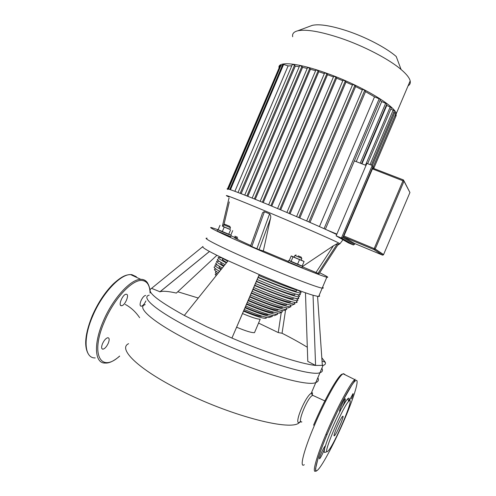 <?xml version="1.0" encoding="UTF-8"?>
<svg xmlns="http://www.w3.org/2000/svg" width="496" height="496" viewBox="0 0 496 496"><rect width="100%" height="100%" fill="white"/><g stroke="black" fill="none" stroke-linecap="round" stroke-linejoin="round"><path stroke-width="0.74" d="M334.49 435.662C336.648 434.062 345.073 414.216 342.699 416.33L342.674 416.349C340.603 417.7 331.954 438.08 334.465 435.686L334.49 435.662M349.054 400.303C349.339 398.468 349.085 397.798 348.285 398.307L347.708 398.803C346.487 400.074 344.714 402.802 342.395 406.974C344.745 401.841 345.669 399.1 345.173 398.753L345.123 398.784C343.728 399.695 338.26 412.647 339.853 411.271L342.395 406.974M340.597 410.322C334.775 421.389 327.732 437.98 325.32 446.307L325.066 446.158C324.148 447.156 322.815 449.649 321.067 453.629C319.573 457.269 319.102 458.974 319.666 458.75C320.596 457.734 321.929 455.241 323.659 451.279L325.32 446.307M324.663 448.737C324.006 451.577 324.099 452.798 324.942 452.414L327.267 451.558M349.265 400.855L348.731 401.332C342.947 406.478 322.183 455.378 327.428 451.503L327.918 451.137C333.796 446.195 354.987 396.285 349.265 400.855M337.745 430.224L341.149 422.623M351.49 398.865C352.972 395.262 353.468 393.539 352.966 393.681L349.513 400.222M404.054 181.046L409.938 192.51L383.575 254.597L382.404 255.074L354.479 243.443L343.548 236.914L372.763 168.132M342.854 237.615L372.887 166.867L372.254 165.453L341.434 238.043L342.854 237.615L354.398 244.41L354.764 243.561L354.398 244.416L353.381 244.962L348.533 242.935L336.127 235.836L341.434 238.043L353.381 244.962M336.127 235.836L366.879 163.395L372.254 165.453M319.678 272.769C326.907 276.266 329.294 277.741 326.833 277.214C322.14 276.328 284.623 261.262 251.646 246.884C222.896 234.397 206.156 226.219 211.662 227.639L217.738 229.617M322.586 287.215C323.634 288.009 323.51 288.312 322.202 288.12C317.304 287.717 279.632 273.029 246.723 258.484C218.029 245.873 201.488 237.224 207.161 238.241C201.488 237.224 218.029 245.873 246.723 258.484C279.632 273.029 317.304 287.717 322.202 288.12L326.833 277.214M227.862 189.46C222.971 186.595 240.436 193.08 269.371 205.121C289.528 213.485 312.672 223.485 327.1 230.045L336.697 234.496M302.696 266.371L333.461 245.743L337.522 243.505L338.39 244.131M302.145 266.061L289.261 260.574M302.014 267.728L288.126 261.814L288.697 260.481M294.86 255.452L301.636 258.304M301.115 260.183L294.171 257.226L294.909 255.49M298.127 255.862L301.215 257.139L298.127 255.862M230.807 235.092L218.128 229.741M230.652 236.691L217.099 230.969L217.651 229.667M224.893 224.285L229.902 226.424L224.893 224.285L223.665 224.781L230.287 227.552M229.772 229.369L222.995 226.505L223.715 224.812M292.683 36.735C292.082 33.802 293.75 31.831 297.681 30.82C306.038 29.035 320.242 31.44 340.293 38.037C363.599 45.88 388.951 59.111 401.084 69.49C406.441 74.047 409.473 77.847 410.173 80.898C410.638 83.068 409.938 84.717 408.072 85.845M395.566 117.013L396.279 113.615C394.673 105.456 359.563 84.729 325.519 72.85C297.426 62.775 277.878 61.157 278.988 67.617M401.084 69.49L396.223 56.501C386.303 47.845 366.005 37.175 347.225 30.926C331.061 25.662 319.43 23.802 312.337 25.346L310.05 26.201M354.373 160.902L366.029 165.391M327.1 230.045L336.865 234.106M386.936 103.862L381.703 101.612L356.233 161.622M381.703 101.612L380.041 100.44M333.442 76.93L327.521 74.716L326.895 73.687L324.669 72.862L268.658 204.823M277.574 208.543L333.727 76.26L335.959 77.085L336.592 78.17L342.81 80.743M343.089 80.147L345.315 80.941L345.96 82.107L352.439 85.058M296.589 216.622L352.687 84.463L354.931 85.281L355.601 86.564L362.316 89.943M362.57 89.385L364.796 90.179L365.515 91.648L374.511 96.844L319.43 226.604M380.494 99.367L374.511 96.844M391.443 107.62L386.347 105.245M394.382 110.763L390.805 109.126M395.944 113.367L393.756 112.239M395.331 114.818L396.223 115.463M227.534 188.852L279.49 67.028M227.769 188.895L280.184 65.391L282.187 65.9M229.741 189.472L282.887 64.257L288.114 65.906L291.784 65.838M299.243 66.718L295.3 66.135L294.574 65.125L292.429 64.313L238.03 192.491M307.21 68.429L302.579 67.363L301.903 66.383L299.733 65.571L244.751 195.108M315.599 70.748L310.453 69.273L309.802 68.299L307.613 67.481L252.179 198.071M324.359 73.6L318.792 71.746L318.159 70.748L315.946 69.93L260.177 201.326M386.7 105.555L361.962 163.829M234.893 191.301L288.114 65.906M241.161 193.694L295.3 66.135M309.994 222.437L365.515 91.648M247.839 196.329L302.579 67.363M299.801 218.011L355.601 86.564M255.254 199.318L310.453 69.273M290.048 213.826L345.96 82.107M280.693 209.858L336.592 78.17M263.252 202.591L318.792 71.746M271.752 206.113L327.521 74.716M229.809 229.282L223.039 226.412M230.584 229.853L228.644 234.428L230.789 235.135L232.717 230.597M228.644 234.428L222.239 231.768L224.186 227.18M222.239 231.768L218.079 229.846L220.013 225.289M301.159 260.084L304.085 261.504L302.095 266.191L297.488 264.393L291.016 261.584L293.012 256.878L291.226 255.948L294.209 257.139M291.016 261.584L289.242 260.611L291.226 255.948M304.085 261.504L293.012 256.878M297.488 264.393L299.491 259.675M259.086 249.705L250.573 246.01L262.018 214.452C262.266 212.796 263.066 211.891 264.418 211.736L269.576 213.9C270.76 215.264 271.058 216.802 270.475 218.507L263.32 250.988L259.086 249.705L270.475 218.507M250.759 245.495C237.615 239.599 232.382 236.952 235.061 237.559L231.031 235.811M235.011 237.243L237.708 238.415M234.837 236.189L237.522 237.262M338.464 243.995L319.027 273.767L302.411 266.798M288.3 261.404L263.32 250.988M145.886 300.917C144.392 304.116 142.836 305.883 141.217 306.23C139.804 305.927 139.736 304.085 141 300.712C142.501 297.507 144.057 295.734 145.663 295.399M121.427 305.722C117.806 305.933 122.735 294.041 126.182 294.246L126.3 294.246C129.84 294.184 124.936 305.902 121.495 305.722L121.427 305.722M108.277 343.226C106.584 346.803 104.78 348.793 102.864 349.19C101.351 348.893 101.234 347.057 102.511 343.672C104.222 340.089 106.026 338.098 107.923 337.708C109.436 338.018 109.56 339.853 108.277 343.226M149.215 295.145C139.345 297.402 160.599 314.334 203.279 334.682C252.445 358.49 311.017 376.861 319.976 372.688C322.437 371.95 323.07 370.475 321.861 368.255M300.142 421.712L298.71 422.747C294.481 422.425 305.561 396.261 311.215 393.278L311.246 393.254C312.542 392.212 312.815 392.745 312.077 394.847M313.391 395.641L312.809 395.374C307.96 396.174 296.472 424.148 301.859 421.91M203 246.469C200.911 247.064 209.287 251.819 228.129 260.747L259.234 274.573C281.647 284.115 303.354 292.423 313.05 295.256L318.612 296.571L319.684 296.062L319.095 295.43M258.559 323.076L278.256 332.568L282.05 333.256C291.766 338.185 300.185 342.854 307.309 347.25M321.799 357.728L325.32 362.328C325.816 363.859 325.072 364.876 323.082 365.385L315.58 365.434C301.047 363.965 266.922 353.028 231.923 338.061L206.665 326.703L184.307 315.45C156.662 300.154 145.756 291.121 151.584 288.35L202.616 246.785M145.192 304.612C135.11 307.39 156.097 324.954 198.698 345.483C247.777 369.532 306.578 387.382 315.791 382.559C318.308 381.678 318.996 380.066 317.849 377.71M254.814 331.905L254.498 332.649C251.794 332.872 245.855 331.068 236.679 327.236M254.498 332.649L260.202 319.213C257.585 319.275 251.701 317.39 242.563 313.565M243.809 310.663C252.948 314.489 258.813 316.386 261.411 316.361L261.801 316.088M219.796 266.662C218.432 266.674 218.984 267.487 221.439 269.099M217.099 273.972L216.975 273.959C214.898 273.73 214.644 274.282 216.213 275.621M218.953 270.94L219.096 272.025M216.182 269.204C213.23 268.863 213.981 270.078 218.438 272.843M216.795 271.796C214.756 271.641 214.948 272.428 217.378 274.17M217.539 265.137L215.698 264.907C213.695 264.945 215.45 266.532 220.98 269.669M214.904 266.786C212.945 266.848 214.526 268.367 219.641 271.343M221.39 262.905C219.883 262.88 220.776 263.853 224.056 265.825M222.989 259.141C221.359 259.073 222.605 260.202 226.709 262.514M220.106 256.916L227.738 261.231M221.662 257.92L218.891 257.387C216.721 257.319 219.22 259.172 226.374 262.93M218.091 259.265C215.958 259.228 218.271 261.014 225.023 264.622M219.542 261.504L217.298 261.144C215.202 261.138 217.329 262.855 223.671 266.315M216.498 263.029C214.446 263.041 216.386 264.697 222.32 267.995M151.584 288.35L160.028 291.784C162.731 290.817 168.175 291.245 176.353 293.068L216.876 255.322M159.842 291.865L209.448 251.46M259.315 274.61L231.923 338.061L259.234 274.573M313.05 295.256L315.58 365.434L307.787 361.386L305.468 292.789M322.022 360.927L325.32 362.328M177.76 291.753L198.27 298.028M282.05 333.256L285.597 309.845M278.256 332.568L281.269 312.356M184.307 315.45L228.129 260.747M243.579 311.184C256.525 316.553 264.083 318.885 266.259 318.178L265.8 317.167M244.299 309.516C258.286 315.32 266.643 317.955 269.384 317.409L271.901 316.578M255.471 283.545C275.689 292.169 294.463 298.828 297.885 298.728C298.846 298.741 298.989 298.412 298.307 297.736M256.339 281.536C276.551 290.16 295.294 296.856 298.697 296.806C300.148 296.831 299.689 296.069 297.321 294.519M256.469 281.226C274.641 288.982 291.561 295.033 294.636 294.99L295.002 294.134M257.201 279.533C277.407 288.151 296.131 294.891 299.516 294.891C300.464 294.934 300.595 294.624 299.9 293.973M258.063 277.524C278.268 286.142 296.968 292.919 300.328 292.975C301.841 293.037 301.208 292.212 298.425 290.501M258.187 277.239C276.346 284.989 293.223 291.115 296.267 291.164L296.602 290.377M258.924 275.522C277.704 283.526 295.436 290.098 300.223 290.923M254.609 285.547C274.827 294.178 293.626 300.793 297.073 300.644C298.462 300.632 298.139 299.913 296.1 298.48M254.752 285.212C272.93 292.975 289.893 298.952 293.012 298.821L293.409 297.898M253.747 287.556C273.972 296.186 292.789 302.758 296.261 302.56C297.234 302.548 297.383 302.194 296.713 301.494M252.135 291.307C272.552 300.037 291.09 306.237 292.435 304.984L294.909 303.905M252.929 289.459C274.338 298.611 293.694 305.139 295.015 303.856L294.116 302.281M253.084 289.106C270.704 296.633 287.221 302.368 290.29 302.151L290.941 301.5M250.517 295.07C269.588 303.236 287.029 308.989 288.436 307.762L290.904 306.677M251.298 293.248C271.355 301.822 289.621 307.892 291.016 306.633L290.042 304.935M251.466 292.863C267.927 299.906 283.427 305.214 286.341 304.928L286.948 304.228M248.911 298.79C266.544 306.348 282.801 311.631 284.233 310.44L286.707 309.361M249.693 296.98C268.299 304.947 285.374 310.539 286.812 309.312L286.037 307.731M249.866 296.583C265.069 303.093 279.459 307.954 282.193 307.607L282.825 307.005M247.337 302.455C263.407 309.349 278.343 314.142 279.781 313.007L282.255 311.928M248.105 300.663C265.143 307.966 280.903 313.057 282.36 311.879L281.753 310.409M248.291 300.241C263.773 306.708 273.612 310.012 277.803 310.174L278.417 309.653M245.793 306.051C260.14 312.213 273.587 316.473 274.989 315.419L277.462 314.334M246.555 304.277C261.857 310.843 276.129 315.394 277.562 314.29L277.103 312.945M246.741 303.837C260.518 309.585 269.291 312.499 273.067 312.573L273.637 312.139M245.036 307.799C260.307 314.135 269.396 317.018 272.316 316.442L271.932 315.282M245.235 307.34C257.021 312.263 264.554 314.731 267.84 314.743L268.342 314.396M342.128 374.127C338.222 375.224 324.316 399.683 313.571 425.19M344.788 374.331L343.35 373.662L342.798 373.984C338.334 376.6 324.762 400.873 314.266 425.773C303.571 450.79 299.255 468.639 304.284 464.684M355.334 379.273L354.826 379.62C350.722 382.428 337.46 406.993 326.901 432.01C316.163 457.151 311.457 474.901 316.132 470.741L315.642 470.487M355.824 380.544C352.346 381.852 338.811 406.664 327.992 432.307C317.037 458.056 312.666 475.28 317.942 469.78C323.051 464.665 335.327 441.08 344.751 418.835C354.268 396.546 359.774 378.175 355.824 380.544M372.254 168.826L403.998 181.189L403.477 179.949L403.006 180.68L374.189 248.57L373.928 249.55L375.205 249.023L343.765 235.929M383.575 254.597L375.205 249.023L404.004 181.195L409.925 192.535M343.548 236.914L373.928 249.55L382.404 255.074M403.44 179.936L372.756 168.113M372.887 166.867L374.102 168.646M228.972 196.999C219.542 192.46 235.997 198.735 267.201 211.798C298.939 225.066 334.478 240.616 338.985 243.139L339.859 243.784M385.739 103.063L360.226 163.159M270.847 205.735L326.895 73.687M262.353 202.219L318.159 70.748M254.349 198.946L309.802 68.299M246.909 195.957L301.903 66.383M364.796 90.179L308.865 221.941M240.163 193.31L294.574 65.125M283.669 64.319L230.448 189.708M280.953 65.46L228.482 189.081M345.315 80.941L289.081 213.41M335.959 77.085L279.763 209.467M354.931 85.281L298.778 217.564M372.347 165.497L394.797 112.617M393.216 109.994L370.035 164.604M390.259 106.832L365.49 165.187M379.279 98.549L324.043 228.662M269.576 213.9L256.854 248.806M251.763 246.593L264.418 211.736M223.925 224.676L229.288 201.897M229.078 198.028L228.923 198.704M333.461 245.743L315.89 272.645M317.936 273.476L337.522 243.505M150.09 293.08C149.835 285.454 147.269 281.269 142.383 280.525C132.823 278.777 114.043 298.431 104.315 321.91C90.018 354.566 101.035 373.401 119.598 356.066M147.727 283.204C146.382 280.947 144.472 279.676 141.999 279.384L140.759 279.341C130.739 279.025 112.635 298.642 103.131 321.544C93.205 344.441 94.792 363.698 105.22 363.035C108.99 363.401 113.795 361.113 119.648 356.171M136.363 276.749L131.874 274.648L130.609 274.586C120.336 274.133 102.033 293.533 92.578 316.336C82.683 339.128 84.543 358.441 95.22 357.926M133.889 276.123L132.55 275.497M128.613 343.678C117.626 348.589 137.504 368.764 179.788 390.03C228.439 415.047 288.139 430.745 298.493 423.299L300.663 421.594M343.096 373.792L354.826 379.62C354.894 380.444 354.039 382.032 352.253 384.388L342.352 401.574C337.497 411.072 332.704 421.321 327.974 432.32C323.628 442.68 320.273 451.54 317.905 458.899L315.568 468.708L315.71 470.685C316.299 471.355 316.442 471.374 316.132 470.741M347.708 398.803L348.731 401.332M325.99 434.167L327 434.663M334.465 435.686L334.093 435.5M382.85 255.136L383.513 254.721L375.137 249.159L403.998 181.189L403.428 179.943L372.694 168.101M372.893 166.848L374.127 168.652M337.677 245.229L339.946 243.728L342.965 239.748M301.977 267.803L302.579 266.389M301.103 260.208L301.853 258.447M296.112 254.944L294.853 255.452M396.279 113.615L410.173 80.898M312.337 25.346L297.681 30.82M361.547 163.668L386.973 103.776M373.829 168.212L396.248 115.394M286.893 212.48L343.077 80.116M362.557 89.367L306.683 220.993M367.641 163.686L391.474 107.539M325.357 229.257L380.531 99.281M371.318 165.1L394.413 110.689M372.384 168.876L372.713 168.094M373.11 167.164L395.975 113.299M229.871 226.412L230.311 227.621M229.76 229.394L230.491 227.683M230.621 236.766L231.204 235.395M301.215 257.139L301.661 258.379M222.4 226.139L229.016 198.009M319.027 273.767L338.477 244.001M88.09 353.58C83.892 345.824 85.244 333.306 92.151 316.033M102.864 349.19L101.965 348.738M121.495 305.722L120.571 305.269M141.217 306.23L140.436 305.858M92.169 315.983C97.886 302.982 104.91 292.305 113.255 283.966C122.134 275.881 126.145 274.772 130.609 274.586L140.759 279.341C145.737 279.273 148.825 282.931 150.034 290.309M125.271 304.408C130.925 307.47 135.718 311.897 139.636 317.7M298.499 423.293L298.759 422.728L301.004 421.606M311.215 393.278L312.809 395.374L325.624 401.264M319.982 372.682L311.252 393.254M315.791 382.559L323.082 365.385M261.559 316.014L261.411 316.361M160.028 291.784L209.479 251.478M322.344 365.533L317.564 296.416M297.885 298.728L298.697 296.806M299.516 294.891L300.328 292.975M296.267 291.164L296.744 290.03M294.636 294.99L295.089 293.93M296.261 302.56L297.073 300.644M290.29 302.151L290.606 301.407M286.341 304.928L286.669 304.153M282.193 307.607L282.491 306.912M277.803 310.174L278.064 309.56M273.067 312.573L273.296 312.046M267.84 314.743L268.026 314.303M293.012 298.821L293.434 297.829M322.202 288.12L318.612 296.571"/></g></svg>
